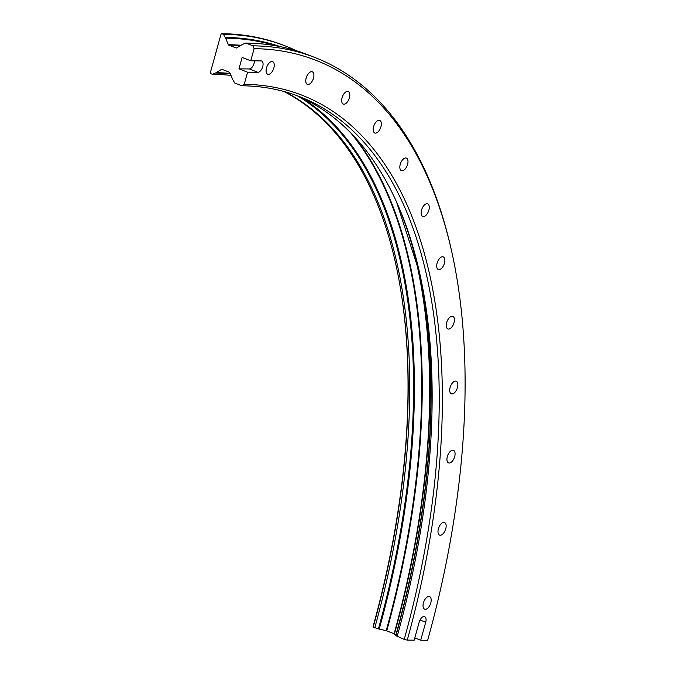 <?xml version="1.0" encoding="UTF-8"?>
<svg xmlns="http://www.w3.org/2000/svg" width="674" height="674" viewBox="0 0 674 674"><rect width="100%" height="100%" fill="white"/><g stroke="black" fill="none" stroke-linecap="round" stroke-linejoin="round"><path stroke-width="1.01" d="M268.404 74.351A6.757 3.505 -68.7 0 1 267.721 74.224A6.757 3.505 -68.7 0 1 266.693 67.274A6.757 3.505 -68.7 0 1 271.959 61.511A6.757 3.505 -68.7 0 1 272.633 61.637A6.757 3.505 -68.7 0 1 273.661 68.588A6.757 3.505 -68.7 0 1 268.404 74.351M308.043 84.486A6.757 3.505 -68.7 0 1 307.369 84.36A6.757 3.505 -68.7 0 1 306.341 77.417A6.757 3.505 -68.7 0 1 311.607 71.646A6.757 3.505 -68.7 0 1 312.281 71.781A6.757 3.505 -68.7 0 1 313.309 78.723A6.757 3.505 -68.7 0 1 308.043 84.486M343.951 104.192A6.757 3.505 -68.7 0 1 343.277 104.066A6.757 3.505 -68.7 0 1 342.249 97.123A6.757 3.505 -68.7 0 1 347.506 91.361A6.757 3.505 -68.7 0 1 348.188 91.487A6.757 3.505 -68.7 0 1 349.216 98.429A6.757 3.505 -68.7 0 1 343.951 104.192M375.494 133.132A6.757 3.505 -68.7 0 1 374.811 133.005A6.757 3.505 -68.7 0 1 373.784 126.055A6.757 3.505 -68.7 0 1 379.049 120.292A6.757 3.505 -68.7 0 1 379.723 120.419A6.757 3.505 -68.7 0 1 380.751 127.369A6.757 3.505 -68.7 0 1 375.494 133.132M402.134 170.8A6.757 3.505 -68.7 0 1 401.46 170.674A6.757 3.505 -68.7 0 1 400.432 163.723A6.757 3.505 -68.7 0 1 405.697 157.96A6.757 3.505 -68.7 0 1 406.371 158.087A6.757 3.505 -68.7 0 1 407.399 165.037A6.757 3.505 -68.7 0 1 402.134 170.8M423.424 216.556A6.757 3.505 -68.7 0 1 422.741 216.43A6.757 3.505 -68.7 0 1 421.713 209.479A6.757 3.505 -68.7 0 1 426.979 203.717A6.757 3.505 -68.7 0 1 427.653 203.843A6.757 3.505 -68.7 0 1 428.681 210.793A6.757 3.505 -68.7 0 1 423.424 216.556M438.985 269.617A6.757 3.505 -68.7 0 1 438.311 269.49A6.757 3.505 -68.7 0 1 437.283 262.54A6.757 3.505 -68.7 0 1 442.548 256.777A6.757 3.505 -68.7 0 1 443.222 256.912A6.757 3.505 -68.7 0 1 444.25 263.854A6.757 3.505 -68.7 0 1 438.985 269.617M448.564 329.081A6.757 3.505 -68.7 0 1 447.89 328.954A6.757 3.505 -68.7 0 1 446.862 322.003A6.757 3.505 -68.7 0 1 452.128 316.241A6.757 3.505 -68.7 0 1 452.802 316.367A6.757 3.505 -68.7 0 1 453.829 323.318A6.757 3.505 -68.7 0 1 448.564 329.081M452.001 393.928A6.757 3.505 -68.7 0 1 451.319 393.793A6.757 3.505 -68.7 0 1 450.291 386.851A6.757 3.505 -68.7 0 1 455.557 381.088A6.757 3.505 -68.7 0 1 456.231 381.214A6.757 3.505 -68.7 0 1 457.258 388.165A6.757 3.505 -68.7 0 1 452.001 393.928M449.221 463.038A6.757 3.505 -68.7 0 1 448.547 462.912A6.757 3.505 -68.7 0 1 447.519 455.961A6.757 3.505 -68.7 0 1 452.776 450.198A6.757 3.505 -68.7 0 1 453.459 450.325A6.757 3.505 -68.7 0 1 454.487 457.275A6.757 3.505 -68.7 0 1 449.221 463.038M440.282 535.24A6.757 3.505 -68.7 0 1 439.608 535.114A6.757 3.505 -68.7 0 1 438.58 528.163A6.757 3.505 -68.7 0 1 443.837 522.401A6.757 3.505 -68.7 0 1 444.52 522.527A6.757 3.505 -68.7 0 1 445.548 529.478A6.757 3.505 -68.7 0 1 440.282 535.24M425.336 609.296A6.757 3.505 -68.7 0 1 424.654 609.17A6.757 3.505 -68.7 0 1 423.626 602.219A6.757 3.505 -68.7 0 1 428.891 596.456A6.757 3.505 -68.7 0 1 429.565 596.583A6.757 3.505 -68.7 0 1 430.593 603.533A6.757 3.505 -68.7 0 1 425.336 609.296M395.031 260.771A580.137 300.663 -68.7 0 1 372.958 627.031L378.434 628.85A6.007 0.994 15.5 0 0 379.235 629.053L386.733 630.856L394.13 633.745L395.748 635.489A6.007 0.994 15.5 0 0 395.95 635.683L404.24 639.399L407.256 640.106L414.198 640.174L419.177 622.195A6.007 3.109 111.3 0 1 424.628 616.634A6.007 3.109 111.3 0 1 425.715 622.262L420.728 640.233L427.67 640.3A619.162 320.891 -68.7 0 0 451.133 249.026L450.653 246.911A621.411 322.054 -68.7 0 0 315.053 57.551L307.942 54.779A621.411 322.054 -68.7 0 0 245.799 43.06L242.758 44.299A6.007 5.038 -89.5 0 0 242.109 44.619L236.616 47.938A0.75 0.632 90.5 0 1 236.136 47.98L228.739 45.099A0.75 0.632 90.5 0 1 228.368 44.72L225.605 38.182A6.007 5.038 -89.5 0 0 225.251 37.458L223.423 34.323L221.813 33.7L221.021 34.18L210.339 72.699L210.735 73.643L212.344 74.275A579.387 300.275 -68.7 0 1 230.971 75.437M212.344 74.275L215.385 73.036A6.007 5.038 -89.5 0 0 216.034 72.708L221.527 69.388A0.75 0.632 90.5 0 1 222.007 69.346L229.404 72.236A0.75 0.632 90.5 0 1 229.775 72.607L232.538 79.153A6.007 5.038 -89.5 0 0 232.892 79.869L234.721 83.003L241.831 85.775A579.387 300.275 -68.7 0 1 299.77 96.702A579.387 300.275 -68.7 0 1 404.24 639.399M241.831 85.775L244.215 84.343A581.637 301.447 -68.7 0 1 407.256 640.106M296.206 95.363A579.387 300.275 -68.7 0 1 397.154 203.346A579.387 300.275 -68.7 0 1 397.129 636.618M284.74 91.698A579.387 300.275 -68.7 0 1 374.752 627.89M283.906 91.47A579.387 300.275 -68.7 0 1 395.107 261.124A579.387 300.275 -68.7 0 1 373.152 627.258M221.813 33.7A621.411 322.054 -68.7 0 1 283.965 45.419L285.565 46.043A621.411 322.054 -68.7 0 1 296.602 50.811M223.423 34.323A621.411 322.054 -68.7 0 1 285.565 46.043M257.864 72.312L247.577 72.211L238.967 68.849L249.254 68.95L257.864 72.312A6.007 3.109 111.3 0 0 262.548 67.189A6.007 3.109 111.3 0 0 261.63 61.014A6.007 3.109 111.3 0 0 261.032 60.896L250.745 60.803L254.106 48.671L252.91 45.832L245.799 43.06M252.91 45.832A621.411 322.054 -68.7 0 1 315.053 57.551M254.106 48.671A619.162 320.891 -68.7 0 1 451.133 249.026M244.215 84.343L247.577 72.211M420.728 640.233L414.822 637.933M250.745 60.803L242.134 57.442L238.967 68.849M249.254 68.95A6.007 3.109 111.3 0 0 254.469 60.837M407.189 229.573A582.235 301.75 -68.7 0 1 417.813 267.553L396.565 202.023A581.687 301.463 -68.7 0 1 395.95 635.683M417.813 267.553A582.235 301.75 -68.7 0 1 395.748 635.489M417.257 265.135A587.425 304.437 -68.7 0 1 394.433 633.905M412.977 248.47A587.644 304.555 -68.7 0 1 394.13 633.745M354.33 136.645A587.644 304.555 -68.7 0 1 386.733 630.856M221.527 69.388A587.425 304.437 -68.7 0 1 222.142 69.397M350.851 132.989A587.425 304.437 -68.7 0 1 386.194 630.687M216.034 72.708A582.235 301.75 -68.7 0 1 230.104 73.399M302.643 98.227A582.235 301.75 -68.7 0 1 379.235 629.053M215.385 73.036A581.687 301.463 -68.7 0 1 230.281 73.803M298.245 96.23A581.687 301.463 -68.7 0 1 378.434 628.85M225.251 37.458A619.12 320.866 -68.7 0 1 280.418 46.666M225.605 38.182A618.564 320.58 -68.7 0 1 275.851 45.798M228.368 44.72A613.382 317.892 -68.7 0 1 241.039 45.268M228.739 45.099A613.163 317.783 -68.7 0 1 240.525 45.579M420.028 620.038L425.715 622.262"/></g></svg>
